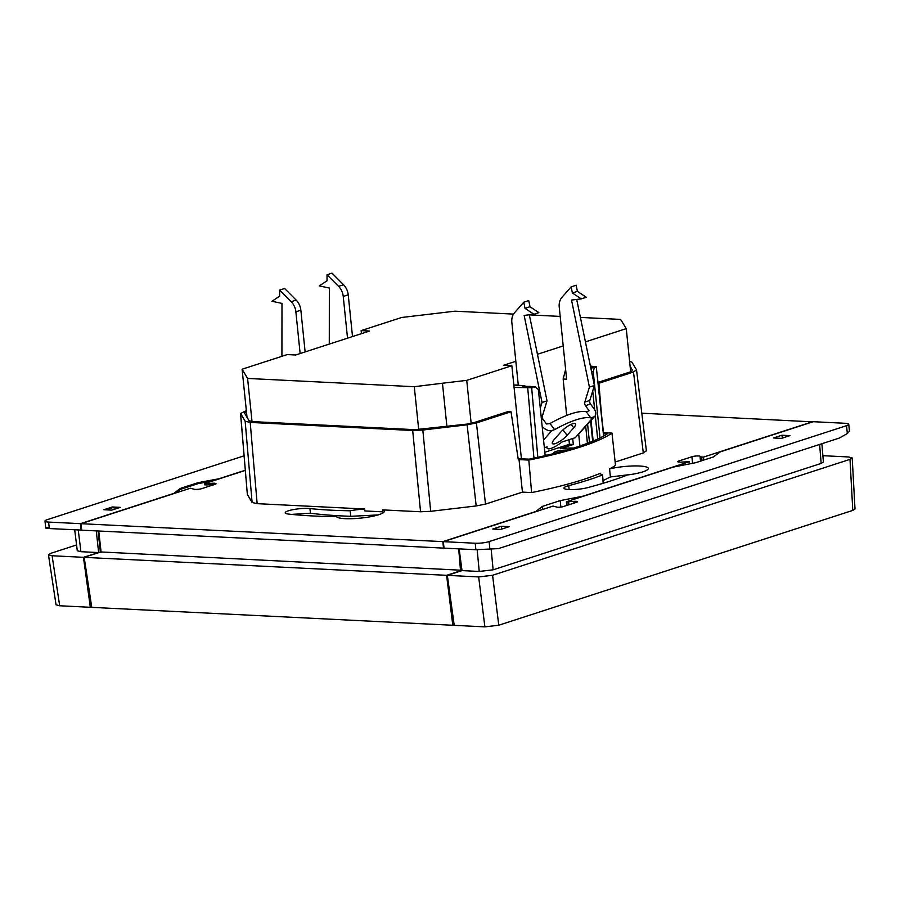 <?xml version="1.0" encoding="UTF-8"?>
<svg xmlns="http://www.w3.org/2000/svg" width="900" height="900" viewBox="0 0 900 900"><rect width="100%" height="100%" fill="white"/><g stroke="black" fill="none" stroke-linecap="round" stroke-linejoin="round"><path stroke-width="1.35" d="M603.585 436.084L596.25 366.604L603.832 435.949M590.738 367.684L594.293 367.785A175.005 31.714 -5.9 0 0 596.014 366.863L590.4 366.041M594.293 367.785L593.224 371.734L591.548 371.655M600.03 437.94L593.224 371.734M518.153 458.73L529.211 459.157A175.669 31.826 -5.9 0 0 577.114 446.918A175.669 31.826 -5.9 0 0 607.41 433.8L603.574 433.609M245.801 476.021A24.098 4.365 -5.9 0 0 245.441 476.91A24.098 4.365 -5.9 0 0 245.936 477.675M422.82 430.031L430.684 511.312L420.548 511.774L412.684 430.493L422.82 430.031L467.123 424.8L476.438 422.955L485.494 504.101L522.439 492.12L519.041 459.596L528.817 460.08L531.608 492.57A179.64 32.546 -5.9 0 0 583.504 479.464A179.64 32.546 -5.9 0 0 600.356 473.265A24.098 4.365 -5.9 0 0 600.367 473.377A24.098 4.365 -5.9 0 0 602.595 474.919A184.219 33.379 174.1 0 1 568.733 485.651A14.231 2.576 -5.9 0 0 563.985 488.104A14.231 2.576 -5.9 0 0 569.216 489.544A14.231 2.576 -5.9 0 0 587.565 487.654A212.692 38.531 174.1 0 0 627.446 474.964A24.098 4.365 -5.9 0 0 648.315 468.461A24.098 4.365 -5.9 0 0 639.472 466.009A24.098 4.365 -5.9 0 0 609.57 468.923L610.391 476.955L603.169 480.521M528.817 460.08A179.64 32.546 -5.9 0 0 580.185 447.075A179.64 32.546 -5.9 0 0 612 433.103L615.51 465.356A179.64 32.546 -5.9 0 1 609.57 468.923M350.19 510.772A184.219 33.379 174.1 0 1 309.949 508.567A14.231 2.576 -5.9 0 0 288.382 510.795A14.231 2.576 -5.9 0 0 285.21 512.798A14.231 2.576 -5.9 0 0 288.799 514.114A212.692 38.531 174.1 0 0 336.521 516.679A24.098 4.365 -5.9 0 0 353.756 518.625A24.098 4.365 -5.9 0 0 378.9 514.676A24.098 4.365 -5.9 0 0 384.277 511.29A24.098 4.365 -5.9 0 0 382.478 509.884L382.702 511.83L364.849 510.952L364.714 509.006A24.098 4.365 -5.9 0 0 350.19 510.772L350.764 516.308L378.079 514.935M81.011 523.688L442.856 541.631L443.52 548.111L81.675 530.168L81.011 523.688L190.316 488.239L193.748 489.127A4.635 0.844 -5.9 0 0 197.269 489.375A4.635 0.844 -5.9 0 0 201.757 488.632L214.976 484.346A4.635 0.844 -5.9 0 0 216 483.694A4.635 0.844 -5.9 0 0 214.301 483.233A4.635 0.844 -5.9 0 0 211.748 483.3L204.446 483.66L204.559 484.785L206.708 484.909L206.584 483.739M678.938 462.094L678.825 461.002A4.635 0.844 -5.9 0 0 677.745 461.666A4.635 0.844 -5.9 0 0 679.444 462.139A4.635 0.844 -5.9 0 0 681.998 462.071L689.31 461.711L583.155 496.136L560.205 500.614L542.408 506.385L542.722 509.434M566.786 450.067A8.606 1.564 -5.9 0 0 555.806 451.519A8.606 1.564 -5.9 0 0 553.894 452.734A8.606 1.564 -5.9 0 0 554.794 453.319M586.238 411.75A66.206 17.82 143.5 0 0 550.001 423.506L554.558 429.66A66.206 17.82 -36.5 0 1 590.794 417.904L586.238 411.75L589.016 410.816L585.518 405.63A3.308 2.486 -108 0 1 584.842 402.064L589.41 387.101L594.394 385.493L589.826 400.444A3.308 2.486 -108 0 0 590.512 404.01L593.921 408.623A8.606 5.186 -138.7 0 1 594.99 416.059A8.606 5.186 -138.7 0 1 593.46 417.037L575.314 437.681L561.938 442.024A13.793 3.712 -36.5 0 1 551.048 448.391A13.793 3.712 -36.5 0 1 547.234 448.324A13.793 3.712 -36.5 0 1 547.144 446.816L544.342 447.728M554.197 439.56A10.26 2.756 143.5 0 0 552.398 443.576A10.26 2.756 143.5 0 0 555.233 443.621A10.26 2.756 143.5 0 0 567.079 435.386L573.705 427.838A10.26 2.756 143.5 0 0 575.516 423.821A10.26 2.756 143.5 0 0 569.351 425.284A10.26 2.756 143.5 0 0 560.824 432.022L554.197 439.56M529.335 314.798L547.02 400.849L542.452 415.811A3.308 2.486 -108 0 0 542.317 417.262A3.308 2.486 -108 0 0 543.127 419.377L546.548 423.99L550.001 423.506M566.764 505.463L566.381 501.761L573.806 501.379A3.971 0.72 174.1 0 1 575.989 501.322A3.971 0.72 174.1 0 1 577.451 501.728A3.971 0.72 174.1 0 1 576.562 502.279L563.355 506.565A3.971 0.72 174.1 0 1 559.496 507.206A3.971 0.72 174.1 0 1 556.493 506.993L553.084 506.081L443.363 541.654L444.026 548.134L475.886 549.72L498.431 548.618L839.227 438.098L847.339 433.553L849.465 431.257L848.745 424.294A9.934 1.8 174.1 0 1 846.54 425.678L489.116 541.597L489.926 549.461M175.714 492.975L180.394 489.375L198.191 483.604L213.368 480.757M214.436 484.526L206.708 484.909M491.186 549.337L493.121 569.812L821.183 463.421L819.607 444.454M789.919 435.623L781.391 438.39L773.46 437.996L781.988 435.229L789.919 435.623M782.291 438.098L781.988 435.229M501.289 526.264L509.231 526.658L500.704 529.425L492.761 529.031L501.289 526.264L501.593 529.132M848.745 424.294A9.934 1.8 174.1 0 0 845.1 423.281L813.251 421.706L720.326 451.834L713.452 456.93L695.655 462.713L673.436 467.044L566.381 501.761M475.886 549.72L475.223 543.24A9.934 1.8 -5.9 0 0 489.116 541.597M475.223 543.24L443.363 541.654M459.146 548.887L462.015 570.6L447.334 575.37L478.676 576.923L492.581 575.28L849.994 459.36L852.784 510.401L855 509.029L852.21 457.988L849.994 459.36M112.354 506.97L120.296 507.364L111.769 510.131L103.826 509.738L112.354 506.97L112.433 507.724L105.896 509.839M198.191 483.604L198.101 482.659L220.331 478.507M173.441 493.706L180.304 488.43L180.394 489.375M180.304 488.43L198.101 482.659M48.015 527.546C44.663 527.951 45.09 528.289 49.309 528.559L81.664 530.089M49.309 528.559L48.645 522.079A9.934 1.8 174.1 0 1 45 521.077A9.934 1.8 174.1 0 1 47.216 519.683L244.102 455.827M48.645 522.079L80.494 523.665L81.157 530.134M220.309 478.316L245.306 470.216M80.494 523.665L173.419 493.526M96.278 530.887L98.629 552.577L100.373 552.015M112.433 507.724L117.979 508.118M281.914 356.31L281.981 303.401L271.901 301.252L279.63 296.19L279.641 290.126L291.195 301.714A13.241 9.945 72 0 1 295.864 311.816L300.139 353.543M291.195 301.714L296.179 300.094L284.625 288.506L279.641 290.126M343.553 284.738L332.01 273.139L327.026 274.759L338.569 286.346L343.553 284.738A13.241 9.945 -108 0 1 348.233 294.84L343.238 296.449A13.241 9.945 -108 0 0 338.569 286.346M329.287 344.093L329.355 288.034L319.275 285.896L327.015 280.822L327.026 274.759M296.179 300.094A13.241 9.945 72 0 1 300.848 310.207L295.864 311.816M305.134 351.923L300.848 310.207M343.238 296.449L347.524 338.175M589.41 387.101L571.523 300.049L581.265 298.89L586.26 297.27L577.395 291.375L572.4 292.995L571.14 286.864L576.135 285.255L577.395 291.375M576.709 299.43L594.394 385.493M581.265 298.89L572.4 292.995M571.14 286.864L561.87 297.428A13.241 9.945 72 0 0 559.238 307.17L566.584 378.81A9.934 6.3 92.8 0 0 566.629 379.192L563.164 379.012L565.627 369.405M523.766 302.231L528.75 300.611L530.01 306.743L525.026 308.363L523.766 302.231L514.485 312.795A13.241 9.945 -108 0 0 511.853 322.537L518.299 385.312M530.01 306.743L538.875 312.637L533.891 314.246L525.026 308.363M547.02 400.849L542.025 402.469L524.149 315.416L533.891 314.246M540.281 408.184L542.025 402.469M575.314 437.681L594.99 416.059M543.555 440.01L551.891 430.515A8.606 5.186 -138.7 0 1 542.149 426.353M590.794 417.904L593.46 417.037M551.891 430.515L554.558 429.66M352.507 336.555L348.233 294.84M593.168 441.045L591.064 420.536M590.602 421.054L592.673 441.248M585.439 341.865L626.254 328.635L620.64 319.41L580.41 317.419M560.183 316.406L529.358 314.876M513.529 314.1L454.939 311.186L401.603 317.486L361.147 330.615L369.562 331.031L295.616 355.005L287.213 354.589L242.1 369.225L247.59 378.439L252.023 421.582M247.59 378.439L414.293 386.707L418.702 429.66M414.293 386.707L442.463 383.231L446.906 426.465M626.254 328.635L630.675 371.79M242.1 369.225L247.028 417.296M442.463 383.231L466.74 380.363L471.161 423.394M361.147 330.615L361.463 333.652M573.548 448.054A18.54 3.364 -5.9 0 0 560.183 448.729L573.322 444.465L572.715 438.525M578.745 434.543L579.926 445.995M545.062 454.702A18.54 3.364 -5.9 0 0 547.009 455.231M513.832 385.009L518.276 385.031A9.934 6.3 92.8 0 0 517.005 385.245L513.844 385.088M592.729 390.926L594.664 409.748M595.271 415.676L597.679 439.065M587.621 424.44L589.489 442.541M585.72 426.611L587.43 443.329M592.256 367.684L591.041 369.157M466.74 380.363L511.853 365.726L521.404 458.775M511.853 365.726L503.438 365.31L515.835 361.294M537.446 354.285L563.22 345.926M573.322 444.465L569.419 444.274L568.98 439.74M566.663 415.451L563.164 379.012M524.903 386.415L524.824 385.627L517.005 385.245M524.824 385.627L522.743 386.303L529.504 386.404A3.308 2.104 -87.2 0 1 529.999 386.336A3.308 2.104 -87.2 0 1 530.156 386.359M531.619 387.754A3.308 2.104 -87.2 0 1 531.911 388.969M533.846 386.764L529.504 386.404M533.903 386.775L529.774 386.415M246.33 410.535L240.593 413.572L247.343 494.381L240.525 413.359L245.16 421.223L250.2 422.426L257.141 503.662L252.101 502.459L245.16 421.223M247.421 494.595L252.101 502.459M430.684 511.312L476.179 505.946L467.123 424.8M485.494 504.101L476.179 505.946M476.438 422.955L511.031 411.739L518.321 459.821L519.041 459.596M615.15 462.049L643.309 452.925L633.499 372.026L636.536 369.866L631.969 362.205L629.606 361.271M601.414 413.798L598.905 383.243L633.499 372.026M646.335 450.765L643.309 452.925M646.403 450.956L636.536 369.866M48.454 554.771L56.036 604.778L59.681 605.768L90.326 607.286L83.441 557.314L52.099 555.761L48.454 554.771L50.67 553.365L76.567 544.961M90.326 607.286L91.676 606.847M852.784 510.401L498.769 625.219L484.875 626.861L454.219 625.342L447.334 575.37M545.164 455.67L538.369 389.52L535.275 386.921L533.239 386.82M533.79 386.764L535.275 386.921A175.005 31.714 -5.9 0 1 531.653 387.743L537.817 457.335M569.419 444.274L544.804 452.25M514.08 387.416L531.653 387.743M598.905 383.243L598.061 383.197M244.474 412.954L249.097 420.761L252.686 421.616L415.17 429.683L466.718 424.125L473.377 422.809L507.971 411.593L511.031 411.739M812.756 421.864L641.824 413.201M412.684 430.493L250.2 422.426M257.141 503.662L364.714 509.006M382.478 509.884L420.548 511.774M531.608 492.57L522.439 492.12M603.472 432.675L612 433.103M244.53 413.1L246.69 411.559M632.633 370.62L630.101 366.142M597.982 382.399L630.439 371.869L632.644 370.474M822.87 455.692L848.565 456.964L852.21 457.988M83.441 557.314L98.629 552.577M78.255 529.999L80.91 551.7L98.123 552.555M80.91 551.7L77.265 550.699L74.711 529.819M689.535 463.905L689.31 461.711M560.869 507.071L560.205 500.614M692.617 463.298L691.942 456.739A4.635 0.844 -5.9 0 1 696.454 455.985A4.635 0.844 -5.9 0 1 699.998 456.233L700.504 461.137M678.825 461.002A4.635 0.844 174.1 0 1 678.87 460.98L691.898 456.761A4.635 0.844 174.1 0 1 691.942 456.739M701.82 460.71L701.438 456.998L699.998 456.233M701.438 456.998L703.44 457.121L703.744 460.08M821.88 443.723L823.399 462.037L821.183 463.421M100.834 551.947L461.464 570.24M461.498 570.499L446.603 575.325L84.172 557.359L91.755 607.365L452.79 625.264L446.603 575.325M454.151 624.825L452.79 625.264M100.384 552.105L84.172 557.359M493.121 569.812L479.228 571.455L462.015 570.6M812.745 421.673L703.44 457.121M245.329 470.396L204.446 483.66M542.408 506.385L535.309 511.841M535.298 511.65L442.856 541.631M309.949 508.567L310.433 513.202L291.6 514.406M310.433 513.202C322.245 514.755 335.689 515.79 350.764 516.308M603.191 483.277L602.595 474.919M632.048 474.311L610.391 476.955M541.485 419.906L543.127 419.377M568.642 501.817L568.935 504.754M568.238 504.99L567.911 501.84M573.806 501.379L573.986 503.123M846.54 425.678L847.339 433.553M585.518 405.63L590.512 404.01M584.842 402.064L589.826 400.444M542.452 415.811L541.114 416.239M588.938 410.243L588.161 411.131M567.079 435.386L562.995 429.851M573.705 427.838L571.151 424.384M59.681 605.768L52.099 555.761M492.581 575.28L498.769 625.219M484.875 626.861L478.676 576.923M206.224 483.75L206.336 484.92M691.898 456.761L692.572 463.309M678.87 460.98L678.982 462.105M702.023 460.642L701.651 457.031M101.126 552.431L98.752 531.011M460.485 570.251L458.696 548.865M479.228 571.455L477.169 549.765M211.748 483.3L211.882 484.549M568.733 485.651L569.126 489.544M533.959 458.168L527.738 388.103M45 521.077L45.72 528.041M547.234 448.324L546.311 447.086M98.044 530.977L100.395 552.229"/></g></svg>
